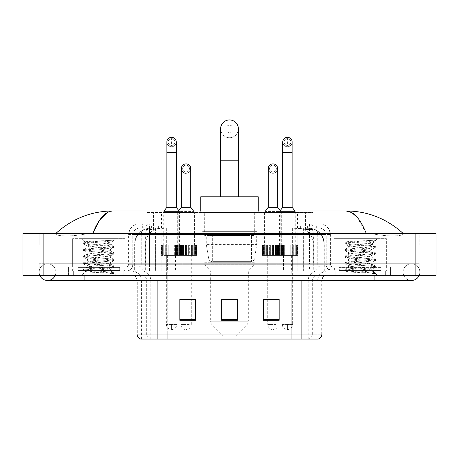 <?xml version="1.0" encoding="UTF-8"?>
<svg xmlns="http://www.w3.org/2000/svg" width="459" height="459" viewBox="0 0 459 459"><rect width="100%" height="100%" fill="white"/><g stroke="black" fill="none" stroke-linecap="round" stroke-linejoin="round"><path stroke-width="0.34" stroke-dasharray="2.29 1.72" d="M257.212 231.33L201.788 231.33L257.212 231.33L257.212 271.074L201.788 271.074L257.212 271.074M201.788 231.33L201.788 271.074M281.321 212.506L264.585 212.506L281.321 212.506L281.321 244.928L264.585 244.928L281.837 244.928L281.298 244.928L281.298 255.382L269.387 255.382L269.387 244.928L270.38 244.928L269.181 244.928L269.387 255.382L281.837 255.382L281.298 255.382L281.298 244.928M264.585 212.506L264.585 244.928M194.415 212.506L177.679 212.506L194.415 212.506L194.415 244.928L177.679 244.928L194.415 244.928M177.679 212.506L177.679 244.928L183.474 244.928L177.163 244.928L177.702 244.928L177.702 255.382L182.481 255.382L182.481 244.928L182.481 255.382L183.474 255.382L177.163 255.382L177.702 255.382L177.702 244.928M295.803 212.506L279.072 212.506L295.803 212.506L295.803 244.928L279.072 244.928L296.325 244.928L295.785 244.928L295.785 255.382L283.869 255.382L283.869 244.928L284.867 244.928L283.668 244.928L283.869 255.382L296.325 255.382L295.785 255.382L295.785 244.928M279.072 212.506L279.072 244.928M179.928 212.506L163.197 212.506L179.928 212.506L179.928 244.928L163.197 244.928L179.928 244.928M163.197 212.506L163.197 244.928L168.987 244.928L162.675 244.928L163.215 244.928L163.215 255.382L167.994 255.382L167.994 244.928L167.994 255.382L168.987 255.382L162.675 255.382L163.215 255.382L163.215 244.928M283.41 244.928L262.496 244.928L283.41 244.928L283.41 255.382L262.496 255.382L283.41 255.382M262.496 244.928L262.496 255.382M196.504 244.928L175.59 244.928L196.504 244.928L196.504 255.382L175.59 255.382L196.504 255.382M175.59 244.928L175.59 255.382M297.897 244.928L276.978 244.928L297.897 244.928L297.897 255.382L276.978 255.382L297.897 255.382M276.978 244.928L276.978 255.382M182.022 244.928L161.103 244.928L182.022 244.928L182.022 255.382L161.103 255.382L182.022 255.382M161.103 244.928L161.103 255.382M276.875 255.382L269.031 255.382L276.875 255.382L276.875 271.074L269.031 271.074L276.875 271.074M269.031 255.382L269.031 271.074M189.969 255.382L182.125 255.382L189.969 255.382L189.969 271.074L182.125 271.074L189.969 271.074M182.125 255.382L182.125 271.074M291.362 255.382L283.519 255.382L291.362 255.382L291.362 271.074L283.519 271.074L291.362 271.074M283.519 255.382L283.519 271.074M175.481 255.382L167.638 255.382L175.481 255.382L175.481 271.074L167.638 271.074L175.481 271.074M167.638 255.382L167.638 271.074M308.196 228.192L303.101 228.192L310.915 228.381C312.883 228.972 313.549 229.345 312.918 229.5L305.545 229.5L301.339 228.605L292.681 228.215L166.319 228.215L157.661 228.605L153.455 229.5L146.082 229.5L145.842 212.506L313.158 212.506L145.842 212.506M310.02 228.255A15.686 15.686 0 0 1 324.295 243.878L324.295 271.074L134.705 271.074L324.295 271.074M145.842 229.402L148.98 228.255L155.899 228.192L150.804 228.192M148.98 228.255A15.686 15.686 0 0 0 134.705 243.878L135.026 243.878L135.026 271.074M254.86 212.506L204.14 212.506L254.86 212.506L254.86 231.33L204.14 231.33L254.86 231.33M204.14 212.506L204.14 231.33M313.158 212.506L312.918 229.5L312.918 212.506M155.899 228.192L303.101 228.192M142.697 224.009L316.303 224.009L142.697 224.009L142.697 228.192L316.303 228.192L142.697 228.192M319.963 228.192L139.037 228.192L319.963 228.192A6.277 6.277 0 0 1 326.24 234.469L326.24 264.275L128.577 264.275A2.616 2.616 0 0 1 125.961 266.886L333.039 266.886L125.961 266.886M139.037 224.009L319.963 224.009L139.037 224.009A10.459 10.459 0 0 0 128.577 234.469L326.24 234.469L132.76 234.469L132.76 264.275A6.799 6.799 0 0 1 125.961 271.074L333.039 271.074L125.961 271.074M319.963 224.009A10.459 10.459 0 0 1 330.423 234.469L330.423 264.275L297.151 264.275L297.151 266.886M381.142 266.886L339.31 266.886L381.142 266.886L381.142 271.074L339.31 271.074L381.142 271.074L381.142 267.936L339.31 267.936L381.142 267.936M339.31 266.886L339.31 267.936M119.69 266.886L77.858 266.886L119.69 266.886L119.69 271.074L77.858 271.074L119.69 271.074L119.69 267.936L77.858 267.936L119.69 267.936M77.858 266.886L77.858 267.936M68.443 266.886L84.129 266.886L68.443 266.886L68.443 271.074L390.557 271.074L68.443 271.074L68.443 275.257L84.129 275.257L68.443 275.257L68.443 271.074L390.557 271.074L390.557 275.257L84.129 275.257L390.557 275.257L390.557 271.074L68.443 271.074L68.443 275.257L68.443 266.886M374.871 266.886L84.129 266.886L390.557 266.886L374.871 266.886L374.871 275.257L84.129 275.257L390.557 275.257L390.557 271.074L390.557 275.257L55.895 275.257L419.842 275.257L84.129 275.257L374.871 275.257L374.871 266.886M390.557 266.886L390.557 271.074L390.557 266.886M123.873 271.074L123.873 275.257L73.675 275.257L123.873 275.257L73.675 275.257L123.873 275.257L123.873 271.074L73.675 271.074L73.675 275.257L73.675 271.074L123.873 271.074M385.325 271.074L385.325 275.257L335.127 275.257L385.325 275.257L335.127 275.257L385.325 275.257L385.325 271.074L335.127 271.074L335.127 275.257L335.127 271.074L385.325 271.074M124.395 267.936L73.147 267.936L124.395 267.936L124.395 271.074L73.147 271.074L124.395 271.074M73.147 267.936L73.147 271.074M385.853 267.936L334.605 267.936L385.853 267.936L385.853 271.074L334.605 271.074L385.853 271.074M334.605 267.936L334.605 271.074M317.617 339.052L301.138 339.052L317.875 339.052L317.875 280.483A9.415 9.415 0 0 1 327.284 271.074L131.716 271.074L327.284 271.074M141.125 339.052L157.862 339.052L141.125 339.052L141.125 280.483L322.057 280.483A5.227 5.227 0 0 1 327.284 275.257L131.716 275.257L327.284 275.257M140.712 339.052L318.288 339.052M339.31 271.074L381.142 271.074L339.31 271.074M77.858 271.074L119.69 271.074L77.858 271.074M279.175 319.55L279.175 299.36L279.175 320.279L263.489 320.279L263.489 299.469L263.489 320.279L279.175 320.279L279.175 299.566L279.175 320.279L279.175 300.192L263.489 300.192L263.489 299.36L263.489 320.279L263.489 299.469L263.489 320.279L263.489 300.192L279.175 300.192L279.175 299.469L279.175 319.55L263.489 319.55L263.489 320.279L279.175 320.279L279.175 299.469L263.489 299.469L263.489 319.55M195.511 319.55L195.511 299.36L195.511 320.279L179.825 320.279L179.825 299.469L179.825 320.279L195.511 320.279L195.511 299.566L195.511 320.279L195.511 300.192L179.825 300.192L179.825 299.36L179.825 320.279L179.825 299.469L179.825 320.279L179.825 300.192L195.511 300.192L195.511 299.469L195.511 319.55L179.825 319.55L179.825 320.279L195.511 320.279L195.511 299.469L179.825 299.469L179.825 319.55M237.343 319.55L237.343 299.36L237.343 320.279L221.657 320.279L221.657 299.469L221.657 320.279L237.343 320.279L237.343 299.566L237.343 320.279L237.343 300.192L221.657 300.192L221.657 320.279L221.657 299.36L237.343 299.36L221.657 299.36L237.343 299.36L237.343 319.55L221.657 319.55M195.511 299.36L179.825 299.36L195.511 299.36M279.175 299.36L263.489 299.36L279.175 299.36M157.862 275.257L157.862 339.052L301.138 339.052L301.138 280.483L141.125 280.483C140.569 274.769 137.43 271.63 131.716 271.074M191.277 299.36L180.817 299.36L180.817 255.382L191.277 255.382L191.277 299.36M278.183 299.36L267.723 299.36L267.723 255.382L278.183 255.382L278.183 299.36M237.343 300.192L237.343 299.566L237.343 300.192L221.657 300.192L221.657 320.279L237.343 320.279L237.343 300.192M237.343 299.469L221.657 299.469M403.105 272.118A8.365 8.365 0 0 1 411.471 263.753A8.365 8.365 0 0 1 419.228 275.257A8.365 8.365 0 0 0 419.842 272.118A8.365 8.365 0 0 1 419.228 275.257A8.365 8.365 0 0 0 411.471 263.753A8.365 8.365 0 0 0 403.105 272.118A8.365 8.365 0 0 0 411.471 280.483A8.365 8.365 0 0 1 403.105 272.118A8.365 8.365 0 0 0 411.471 280.483A8.365 8.365 0 0 1 403.105 272.118M55.895 272.118A8.365 8.365 0 0 0 47.529 263.753A8.365 8.365 0 0 0 39.772 275.257A8.365 8.365 0 0 1 39.158 272.118A8.365 8.365 0 0 0 39.772 275.257A8.365 8.365 0 0 1 47.529 263.753A8.365 8.365 0 0 1 55.895 272.118A8.365 8.365 0 0 1 47.529 280.483A8.365 8.365 0 0 0 55.895 272.118A8.365 8.365 0 0 1 55.281 275.257A8.365 8.365 0 0 0 55.895 272.118M334.083 271.074L334.083 238.651L334.083 266.886L386.375 266.886L386.375 238.651L334.083 238.651L386.375 238.651L334.083 238.651L386.375 238.651L386.375 271.074L334.083 271.074L386.375 271.074M72.625 271.074L72.625 238.651L72.625 266.886L124.917 266.886L124.917 238.651L72.625 238.651L124.917 238.651L72.625 238.651L124.917 238.651L124.917 271.074L72.625 271.074L124.917 271.074M150.34 228.192L308.551 228.192L150.34 228.192A15.686 15.686 0 0 0 134.653 243.878L155.572 243.878L155.572 271.074L134.653 271.074L324.243 271.074L155.572 271.074M308.551 228.192A15.686 15.686 0 0 1 324.243 243.878L324.243 271.074M403.105 233.424C386.725 218.633 367.705 211.134 346.04 210.939L112.96 210.939C91.375 211.106 72.35 218.599 55.895 233.424L55.895 233.895C55.441 235.96 69.091 236.964 84.129 234.256L92.752 233.424L366.248 233.424L374.871 234.256C389.84 236.953 403.559 235.972 403.105 233.895L403.105 233.424L403.105 233.895C403.559 235.96 389.909 236.964 374.871 234.256L366.248 233.424L92.752 233.424L84.129 234.256C69.16 236.953 55.441 235.972 55.895 233.895L55.895 233.424M436.05 233.424L436.05 275.257L22.95 275.257L22.95 233.424L436.05 233.424M84.129 233.424L374.871 233.424L84.129 233.424L84.129 244.928L419.842 244.928L419.842 233.424L374.871 233.424L419.842 233.424L419.842 244.928L39.158 244.928L39.158 233.424L39.158 244.928L374.871 244.928L55.895 244.928L84.129 244.928L84.129 233.424M39.158 275.257L84.129 275.257L39.158 275.257L39.158 263.753L419.842 263.753L419.842 275.257L419.842 263.753L39.158 263.753L39.158 275.257M374.871 275.257L374.871 263.753L374.871 275.257L374.871 263.753L84.129 263.753L403.105 263.753L84.129 263.753L374.871 263.753L374.871 280.483L374.871 272.118L374.871 280.483L84.129 280.483L84.129 263.753L55.895 263.753L84.129 263.753L84.129 275.257M403.105 263.753L403.105 275.257L403.105 263.753M55.895 263.753L55.895 275.257L55.895 263.753M403.105 244.928L374.871 244.928L403.105 244.928L403.105 233.895L403.105 244.928M55.895 244.928L55.895 233.895L55.895 244.928M357.2 217.296L366.248 233.424M107.532 212.408L112.96 210.939M120.212 271.074L77.33 271.074L120.212 271.074A0.522 0.522 0 0 1 119.69 270.546L77.858 270.546L119.69 270.546L119.69 267.413A0.522 0.522 0 0 1 120.212 266.886L77.33 266.886L120.212 266.886M77.33 271.074A0.522 0.522 0 0 0 77.858 270.546L77.858 267.413A0.522 0.522 0 0 0 77.33 266.886M124.917 266.886L72.625 266.886M106.517 270.024C99.259 270.552 85.299 271.08 85.431 271.55C84.1 272.296 113.683 272.973 114.159 273.621L106.477 272.571L91.066 271.464L83.36 270.357L85.426 269.8L106.477 268.142L114.084 267.149L110.59 269.112L110.59 270.024L106.517 270.024L110.59 269.112C111.313 268.004 86.229 266.897 86.952 265.79C86.229 264.682 111.313 263.575 110.59 262.468C111.313 261.366 86.229 260.253 86.952 259.151C86.229 258.044 111.313 256.931 110.59 255.829C111.313 254.722 86.229 253.615 86.952 252.507C86.229 251.406 111.313 250.293 110.59 249.185L110.59 250.849C111.313 249.742 86.229 248.635 86.952 247.527C86.229 246.42 111.313 245.313 110.59 244.205L109.999 243.878C106.786 243.184 84.64 242.576 85.058 241.985L81.725 238.651L115.817 238.651L81.725 238.651M114.159 273.621L110.315 273.621L114.084 272.732L106.477 271.739L85.426 270.081L83.36 269.525L91.066 268.417L112.122 266.759L114.182 266.203L106.477 265.095L85.426 263.437L83.36 262.887L91.066 261.779L112.122 260.115L114.182 259.564L106.477 258.457L85.426 256.799L83.36 256.242L91.066 255.135L112.122 253.477L114.182 252.92L106.477 251.819L85.426 250.155L83.36 249.604L91.066 248.497L112.122 246.833L114.182 246.282L106.477 245.175L85.426 243.517L83.36 242.96L85.058 241.985C83.796 241.382 103.981 240.814 111.439 240.286L114.182 240.286L115.817 238.651M114.182 240.47L113.924 240.286L113.362 241.004L114.182 240.47L113.924 240.286M110.59 243.878L113.746 240.723C112.426 241.675 108.599 242.731 102.259 243.878L110.59 243.878L110.59 244.205L109.999 243.878L110.59 243.878M114.084 267.149L112.122 266.484L91.066 264.82L83.36 263.713L85.426 263.162L106.477 261.504L114.182 260.396L112.122 259.84L91.066 258.182L83.458 257.183L85.426 256.518L106.477 254.86L114.084 253.867L110.59 255.829L110.59 257.488C111.313 256.386 86.229 255.273 86.952 254.166C86.229 253.064 111.313 251.951 110.59 250.849L114.084 252.811M114.084 253.867L112.122 253.202L91.066 251.538L83.36 250.43L85.426 249.88L106.477 248.221L114.084 247.223L110.59 249.185C111.313 248.084 86.229 246.971 86.952 245.869L86.952 247.527L83.458 249.489M114.084 247.223L112.122 246.558L91.066 244.899L83.458 243.907L86.952 245.869C88.254 245.221 93.355 244.555 102.259 243.878M114.084 260.505L110.59 262.468L110.59 264.132C111.313 263.024 86.229 261.917 86.952 260.81C86.229 259.702 111.313 258.595 110.59 257.488L114.084 259.45M83.458 250.545L87.09 252.657L86.952 254.166L83.458 256.133M110.315 273.621C112.243 273.013 112.92 272.399 112.352 271.791L107.831 270.024C101.554 269.198 86.338 268.303 86.952 267.448C86.229 266.346 111.313 265.233 110.59 264.132L114.084 266.094M83.458 257.183L87.09 259.301L86.952 260.81L83.458 262.772M107.831 270.024L110.59 270.024L111.927 271.476L114.084 272.732M83.458 263.827L87.09 265.939L86.952 267.448L83.458 269.416M114.182 272.847L114.182 273.621L115.817 275.257L81.725 275.257L115.817 275.257M83.458 270.466L85.46 271.63L81.725 275.257M83.458 242.851L91.066 241.853L111.439 240.286M83.458 243.907L85.426 243.236L106.477 241.577L114.084 240.585M229.5 137.729A8.887 8.887 0 0 0 238.387 128.841A8.887 8.887 0 0 1 229.5 137.729A8.887 8.887 0 0 0 238.387 128.841A8.887 8.887 0 0 0 229.5 119.948A8.887 8.887 0 0 0 220.613 128.841A8.887 8.887 0 0 0 229.5 137.729A8.887 8.887 0 0 1 220.613 128.841M229.5 125.181A3.661 3.661 0 0 1 233.161 128.841A3.661 3.661 0 0 1 229.5 132.502A3.661 3.661 0 0 1 225.839 128.841A3.661 3.661 0 0 1 229.5 125.181M220.613 196.819L238.387 196.819L220.613 196.819M235.777 335.913L223.223 335.913L212.207 324.892L246.793 324.892L212.207 324.892A5.227 5.227 0 0 1 210.675 321.197L248.325 321.197A5.227 5.227 0 0 1 246.793 324.892L235.777 335.913L223.223 335.913M248.325 271.074L210.675 271.074L210.675 321.197L248.325 321.197L248.325 271.074L254.338 264.797L204.662 264.797L254.338 264.797L254.338 262.703L204.662 262.703L204.662 264.797L210.675 271.074L248.325 271.074M209.889 235.513L249.111 235.513L209.889 235.513L209.889 262.703L249.111 262.703L209.889 262.703M249.111 235.513L249.111 262.703M204.662 212.506L254.338 212.506L204.662 212.506L204.662 235.513L254.338 235.513L204.662 235.513M254.338 212.506L254.338 235.513M200.738 210.939L200.738 212.506L258.262 212.506L200.738 212.506M258.262 210.939L258.262 212.506M200.738 196.819L258.262 196.819M204.662 262.703L254.338 262.703M256.69 236.035L206.263 236.035L256.69 236.035L256.69 244.4L206.263 244.4L206.263 236.035L206.263 244.4L208.782 258.974C209.402 260.769 210.698 261.664 212.672 261.659L212.672 261.659C210.71 261.67 209.407 260.775 208.782 258.974L206.263 244.4L256.69 244.4L254.573 258.974L208.782 258.974L254.573 258.974C253.219 261.234 252.186 262.135 251.469 261.659L212.678 261.659L251.463 261.659L251.463 236.035L212.678 236.035L212.678 261.659L212.678 236.035L251.463 236.035M171.563 145.417A3.397 3.397 0 0 1 168.16 142.015A3.397 3.397 0 0 1 171.563 138.618A3.397 3.397 0 0 1 174.959 142.015A3.397 3.397 0 0 1 171.563 145.417A3.397 3.397 0 0 1 168.16 142.015A3.397 3.397 0 0 1 171.563 138.618A3.397 3.397 0 0 1 174.959 142.015A3.397 3.397 0 0 1 171.563 145.417L171.563 138.618A3.397 3.397 0 0 1 174.959 142.015A3.397 3.397 0 0 1 171.563 145.417M171.563 146.725A4.705 4.705 0 0 0 176.267 142.015A4.705 4.705 0 0 1 171.264 146.714A4.705 4.705 0 0 1 166.858 142.015A4.705 4.705 0 0 1 171.563 137.31A4.705 4.705 0 0 1 176.267 142.015A4.705 4.705 0 0 1 171.563 146.725A4.705 4.705 0 0 1 166.858 142.015M164.11 210.939L163.72 211.461L163.72 244.928L179.406 244.928L163.72 244.928M179.016 210.939L179.406 211.461L163.72 211.461L179.406 211.461L179.406 244.928M166.33 255.382L176.79 255.382L176.79 324.41L166.33 324.41L171.563 324.41L171.563 329.637L171.563 324.41L176.79 324.41C176.468 327.571 174.724 329.315 171.563 329.637C168.401 329.315 166.657 327.571 166.33 324.41L166.33 255.382L176.79 255.382M166.858 207.279L176.267 207.279M171.041 244.928L168.78 244.928L172.085 244.928L171.041 244.928L171.041 255.382L168.78 255.382L172.085 255.382L171.041 255.382L171.041 244.928M174.34 244.928L172.085 244.928L174.34 244.928L174.34 255.382L172.085 255.382L174.34 255.382L174.34 244.928M175.131 244.928L174.133 244.928L175.332 244.928L175.131 255.382L174.133 255.382L175.332 255.382L175.131 244.928M177.369 244.928L175.332 244.928L177.369 244.928L176.979 244.928L177.369 244.928L177.369 255.382L175.332 255.382L177.369 255.382L176.979 255.382L177.369 255.382L177.369 244.928M177.822 244.928L176.979 244.928L178.218 244.928L177.822 244.928L177.822 255.382L176.979 255.382L178.218 255.382L177.822 255.382L177.822 244.928M179.83 244.928L178.218 244.928L179.83 244.928L179.291 244.928L179.83 244.928L179.83 255.382L178.218 255.382L179.83 255.382L179.291 255.382L179.83 255.382L179.83 244.928M179.905 244.928L179.291 244.928L180.444 244.928L179.905 244.928L179.905 255.382L179.291 255.382L180.444 255.382L179.905 255.382L179.905 244.928M181.483 244.928L180.444 244.928L181.483 244.928L180.852 244.928L181.483 244.928L181.483 255.382L180.444 255.382L181.483 255.382L180.852 255.382L181.483 255.382L181.483 244.928M181.173 244.928L181.804 244.928L181.173 244.928L181.173 255.382L180.852 255.382L181.804 255.382L181.173 255.382L181.173 244.928M182.166 244.928L181.494 244.928L182.166 244.928L182.166 255.382L181.494 255.382L182.166 255.382L182.166 244.928M161.637 244.928L162.675 244.928L160.96 244.928L162.274 244.928L160.96 244.928L161.625 244.928L161.637 255.382L162.675 255.382L160.96 255.382L162.274 255.382L160.96 255.382L161.625 255.382L161.637 244.928M168.987 244.928L168.987 255.382L168.987 244.928M168.78 244.928L168.78 255.382L168.78 244.928M172.085 244.928L172.085 255.382L172.085 244.928M174.133 244.928L174.133 255.382L174.133 244.928M175.332 244.928L175.332 255.382L175.332 244.928M176.979 244.928L176.979 255.382L176.979 244.928M178.218 244.928L178.218 255.382L178.218 244.928L193.887 244.928L178.201 244.928L178.201 211.461L193.887 211.461L178.201 211.461L178.803 210.658M179.291 244.928L179.291 255.382L179.291 244.928M180.444 244.928L180.444 255.382L180.444 244.928M180.852 244.928L180.852 255.382L180.852 244.928M181.804 244.928L181.804 255.382L181.804 244.928M181.494 244.928L181.494 255.382L181.494 244.928M167.787 244.928L167.787 255.382L167.787 244.928M165.751 244.928L165.751 255.382L165.751 244.928M166.147 244.928L166.147 255.382L166.147 244.928M165.297 244.928L165.297 255.382L165.297 244.928M164.907 244.928L164.907 255.382L164.907 244.928M163.289 244.928L163.289 255.382L163.289 244.928M163.829 244.928L163.829 255.382L163.829 244.928M162.675 244.928L162.675 255.382L162.675 244.928M162.274 244.928L162.274 255.382L162.274 244.928M161.952 244.928L161.952 255.382L161.952 244.928M161.316 244.928L161.316 255.382L161.316 244.928M160.96 244.928L160.96 255.382L160.96 244.928M287.437 145.417A3.397 3.397 0 0 1 284.041 142.015A3.397 3.397 0 0 1 287.437 138.618A3.397 3.397 0 0 1 290.84 142.015A3.397 3.397 0 0 1 287.437 145.417A3.397 3.397 0 0 1 284.041 142.015A3.397 3.397 0 0 1 287.437 138.618A3.397 3.397 0 0 1 290.84 142.015A3.397 3.397 0 0 1 287.437 145.417L287.437 138.618A3.397 3.397 0 0 1 290.84 142.015A3.397 3.397 0 0 1 287.437 145.417M287.437 146.725A4.705 4.705 0 0 0 292.142 142.015A4.705 4.705 0 0 1 287.145 146.714A4.705 4.705 0 0 1 282.733 142.015A4.705 4.705 0 0 1 287.437 137.31A4.705 4.705 0 0 1 292.142 142.015A4.705 4.705 0 0 1 287.437 146.725A4.705 4.705 0 0 1 282.733 142.015M279.984 210.939L279.594 211.461L279.594 244.928L295.28 244.928L279.594 244.928M294.89 210.939L295.28 211.461L279.594 211.461L295.28 211.461L295.28 244.928M282.21 255.382L292.67 255.382L292.67 324.41L282.21 324.41L287.437 324.41L287.437 329.637L287.437 324.41L292.67 324.41C292.343 327.571 290.599 329.315 287.437 329.637C284.276 329.315 282.532 327.571 282.21 324.41L282.21 255.382L292.67 255.382M282.733 207.279L292.142 207.279M297.363 244.928L296.325 244.928L298.04 244.928L296.726 244.928L298.04 244.928L297.375 244.928L297.363 255.382L296.325 255.382L298.04 255.382L296.726 255.382L298.04 255.382L297.375 255.382L297.363 244.928M281.631 244.928L283.668 244.928L281.631 244.928L282.021 244.928L281.631 244.928L281.631 255.382L283.869 255.382L281.631 255.382L282.021 255.382L281.631 255.382L281.631 244.928M281.178 244.928L282.021 244.928L280.782 244.928L281.178 244.928L281.178 255.382L282.021 255.382L280.782 255.382L281.178 255.382L281.178 244.928M279.17 244.928L280.782 244.928L279.17 244.928L279.709 244.928L279.17 244.928L279.17 255.382L280.782 255.382L279.17 255.382L279.709 255.382L279.17 255.382L279.17 244.928M279.095 244.928L279.709 244.928L278.556 244.928L279.095 244.928L279.095 255.382L279.709 255.382L278.556 255.382L279.095 255.382L279.095 244.928M277.517 244.928L278.556 244.928L277.517 244.928L278.148 244.928L277.517 244.928L277.517 255.382L278.556 255.382L277.517 255.382L278.148 255.382L277.517 255.382L277.517 244.928M277.827 244.928L277.196 244.928L277.827 244.928L277.827 255.382L278.148 255.382L277.196 255.382L277.827 255.382L277.827 244.928M276.834 244.928L277.506 244.928L276.834 244.928L276.834 255.382L277.506 255.382L276.834 255.382L276.834 244.928M284.867 244.928L284.867 255.382L284.867 244.928M284.66 244.928L284.66 255.382L284.66 244.928M286.915 244.928L286.915 255.382L286.915 244.928M287.959 244.928L287.959 255.382L287.959 244.928M290.22 244.928L290.22 255.382L290.22 244.928M290.013 244.928L290.013 255.382L290.013 244.928M291.006 244.928L291.006 255.382L291.006 244.928M291.213 244.928L291.213 255.382L291.213 244.928M293.249 244.928L293.249 255.382L293.249 244.928M292.853 244.928L292.853 255.382L292.853 244.928M293.703 244.928L293.703 255.382L293.703 244.928M294.093 244.928L294.093 255.382L294.093 244.928M295.711 244.928L295.711 255.382L295.711 244.928M295.171 244.928L295.171 255.382L295.171 244.928M296.325 244.928L296.325 255.382L296.325 244.928M296.726 244.928L296.726 255.382L296.726 244.928M297.048 244.928L297.048 255.382L297.048 244.928M297.684 244.928L297.684 255.382L297.684 244.928M298.04 244.928L298.04 255.382L298.04 244.928M283.668 244.928L283.668 255.382L283.668 244.928M282.021 244.928L282.021 255.382L282.021 244.928M280.782 244.928L280.782 255.382L280.782 244.928L265.113 244.928L280.799 244.928L280.799 211.461L265.113 211.461L265.113 244.928M279.709 244.928L279.709 255.382L279.709 244.928M278.556 244.928L278.556 255.382L278.556 244.928M278.148 244.928L278.148 255.382L278.148 244.928M277.196 244.928L277.196 255.382L277.196 244.928M277.506 244.928L277.506 255.382L277.506 244.928M186.044 171.982A3.397 3.397 0 0 1 182.648 168.579A3.397 3.397 0 0 1 186.044 165.183A3.397 3.397 0 0 1 189.447 168.579A3.397 3.397 0 0 1 186.044 171.982A3.397 3.397 0 0 1 182.648 168.579A3.397 3.397 0 0 1 186.044 165.183A3.397 3.397 0 0 1 189.447 168.579A3.397 3.397 0 0 1 186.044 171.982L186.044 165.183A3.397 3.397 0 0 1 189.447 168.579A3.397 3.397 0 0 1 186.044 171.982M190.755 168.579A4.705 4.705 0 0 1 186.044 173.29A4.705 4.705 0 0 1 181.339 168.579A4.705 4.705 0 0 1 186.044 163.874A4.705 4.705 0 0 1 190.755 168.579A4.705 4.705 0 0 1 185.752 173.278A4.705 4.705 0 0 0 190.755 168.579M193.497 210.939L193.887 211.461L193.887 244.928M180.817 299.469L180.817 324.41L186.044 324.41L180.817 324.41C181.139 327.571 182.883 329.315 186.044 329.637L186.044 324.41L186.044 329.637C189.206 329.315 190.95 327.571 191.277 324.41L186.044 324.41L191.277 324.41L191.277 299.469M181.339 207.279L190.755 207.279M185.522 244.928L183.267 244.928L186.566 244.928L185.522 244.928L185.522 255.382L183.267 255.382L186.566 255.382L185.522 255.382L185.522 244.928M188.827 244.928L186.566 244.928L188.827 244.928L188.827 255.382L186.566 255.382L188.827 255.382L188.827 244.928M189.613 244.928L188.62 244.928L189.819 244.928L189.613 255.382L188.62 255.382L189.819 255.382L189.613 244.928M191.856 244.928L189.819 244.928L191.856 244.928L191.46 244.928L191.856 244.928L191.856 255.382L189.819 255.382L191.856 255.382L191.46 255.382L191.856 255.382L191.856 244.928M192.31 244.928L191.46 244.928L192.7 244.928L192.31 244.928L192.31 255.382L191.46 255.382L192.7 255.382L192.31 255.382L192.31 244.928M194.318 244.928L192.7 244.928L194.318 244.928L193.778 244.928L194.318 244.928L194.318 255.382L192.7 255.382L194.318 255.382L193.778 255.382L194.318 255.382L194.318 244.928M194.392 244.928L193.778 244.928L194.932 244.928L194.392 244.928L194.392 255.382L193.778 255.382L194.932 255.382L194.392 255.382L194.392 244.928M195.97 244.928L194.932 244.928L195.97 244.928L195.333 244.928L195.97 244.928L195.97 255.382L194.932 255.382L195.97 255.382L195.333 255.382L195.97 255.382L195.97 244.928M195.654 244.928L196.291 244.928L195.654 244.928L195.654 255.382L195.333 255.382L196.291 255.382L195.654 255.382L195.654 244.928M196.647 244.928L195.982 244.928L196.647 244.928L196.647 255.382L195.982 255.382L196.647 255.382L196.647 244.928M176.124 244.928L177.163 244.928L175.441 244.928L176.761 244.928L175.441 244.928L176.113 244.928L176.124 255.382L177.163 255.382L175.441 255.382L176.761 255.382L175.441 255.382L176.113 255.382L176.124 244.928M183.474 244.928L183.474 255.382L183.474 244.928M183.267 244.928L183.267 255.382L183.267 244.928M186.566 244.928L186.566 255.382L186.566 244.928M188.62 244.928L188.62 255.382L188.62 244.928M189.819 244.928L189.819 255.382L189.819 244.928M191.46 244.928L191.46 255.382L191.46 244.928M192.7 244.928L192.7 255.382L192.7 244.928M193.778 244.928L193.778 255.382L193.778 244.928M194.932 244.928L194.932 255.382L194.932 244.928M195.333 244.928L195.333 255.382L195.333 244.928M196.291 244.928L196.291 255.382L196.291 244.928M195.982 244.928L195.982 255.382L195.982 244.928M182.275 244.928L182.275 255.382L182.275 244.928M180.238 244.928L180.238 255.382L180.238 244.928M180.628 244.928L180.628 255.382L180.628 244.928M179.785 244.928L179.785 255.382L179.785 244.928M179.389 244.928L179.389 255.382L179.389 244.928M177.776 244.928L177.776 255.382L177.776 244.928M178.316 244.928L178.316 255.382L178.316 244.928M177.163 244.928L177.163 255.382L177.163 244.928M176.761 244.928L176.761 255.382L176.761 244.928M176.434 244.928L176.434 255.382L176.434 244.928M175.803 244.928L175.803 255.382L175.803 244.928M175.441 244.928L175.441 255.382L175.441 244.928M191.277 255.382L180.817 255.382M272.956 171.982A3.397 3.397 0 0 1 269.553 168.579A3.397 3.397 0 0 1 272.956 165.183A3.397 3.397 0 0 1 276.352 168.579A3.397 3.397 0 0 1 272.956 171.982A3.397 3.397 0 0 1 269.553 168.579A3.397 3.397 0 0 1 272.956 165.183A3.397 3.397 0 0 1 276.352 168.579A3.397 3.397 0 0 1 272.956 171.982L272.956 165.183A3.397 3.397 0 0 1 276.352 168.579A3.397 3.397 0 0 1 272.956 171.982M272.657 173.278A4.705 4.705 0 0 0 277.661 168.579A4.705 4.705 0 0 1 272.657 173.278A4.705 4.705 0 0 1 268.245 168.579A4.705 4.705 0 0 1 272.956 163.874A4.705 4.705 0 0 1 277.661 168.579A4.705 4.705 0 0 1 272.956 173.29A4.705 4.705 0 0 1 268.245 168.579M265.503 210.939L265.113 211.461L280.799 211.461L280.197 210.658M267.723 299.469L267.723 324.41L272.956 324.41L267.723 324.41C268.05 327.571 269.794 329.315 272.956 329.637L272.956 324.41L272.956 329.637C276.117 329.315 277.861 327.571 278.183 324.41L272.956 324.41L278.183 324.41L278.183 299.469M268.245 207.279L277.661 207.279M282.876 244.928L281.837 244.928L283.559 244.928L282.239 244.928L283.559 244.928L282.887 244.928L282.876 255.382L281.837 255.382L283.559 255.382L282.239 255.382L283.559 255.382L282.887 255.382L282.876 244.928M267.144 244.928L269.181 244.928L267.144 244.928L267.54 244.928L267.144 244.928L267.144 255.382L269.387 255.382L267.144 255.382L267.54 255.382L267.144 255.382L267.144 244.928M266.69 244.928L267.54 244.928L266.3 244.928L266.69 244.928L266.69 255.382L267.54 255.382L266.3 255.382L266.69 255.382L266.69 244.928M264.682 244.928L266.3 244.928L264.682 244.928L265.222 244.928L264.682 244.928L264.682 255.382L266.3 255.382L264.682 255.382L265.222 255.382L264.682 255.382L264.682 244.928M264.608 244.928L265.222 244.928L264.068 244.928L264.608 244.928L264.608 255.382L265.222 255.382L264.068 255.382L264.608 255.382L264.608 244.928M263.03 244.928L264.068 244.928L263.03 244.928L263.667 244.928L263.03 244.928L263.03 255.382L264.068 255.382L263.03 255.382L263.667 255.382L263.03 255.382L263.03 244.928M263.346 244.928L262.709 244.928L263.346 244.928L263.346 255.382L263.667 255.382L262.709 255.382L263.346 255.382L263.346 244.928M262.353 244.928L263.018 244.928L262.353 244.928L262.353 255.382L263.018 255.382L262.353 255.382L262.353 244.928M270.38 244.928L270.38 255.382L270.38 244.928M270.173 244.928L270.173 255.382L270.173 244.928M272.434 244.928L272.434 255.382L272.434 244.928M273.478 244.928L273.478 255.382L273.478 244.928M275.733 244.928L275.733 255.382L275.733 244.928M275.526 244.928L275.526 255.382L275.526 244.928M276.519 244.928L276.519 255.382L276.519 244.928M276.725 244.928L276.725 255.382L276.725 244.928M278.762 244.928L278.762 255.382L278.762 244.928M278.372 244.928L278.372 255.382L278.372 244.928M279.215 244.928L279.215 255.382L279.215 244.928M279.611 244.928L279.611 255.382L279.611 244.928M281.224 244.928L281.224 255.382L281.224 244.928M280.684 244.928L280.684 255.382L280.684 244.928M281.837 244.928L281.837 255.382L281.837 244.928M282.239 244.928L282.239 255.382L282.239 244.928M282.566 244.928L282.566 255.382L282.566 244.928M283.197 244.928L283.197 255.382L283.197 244.928M283.559 244.928L283.559 255.382L283.559 244.928M269.181 244.928L269.181 255.382L269.181 244.928M267.54 244.928L267.54 255.382L267.54 244.928M266.3 244.928L266.3 255.382L266.3 244.928M265.222 244.928L265.222 255.382L265.222 244.928M264.068 244.928L264.068 255.382L264.068 244.928M263.667 244.928L263.667 255.382L263.667 244.928M262.709 244.928L262.709 255.382L262.709 244.928M263.018 244.928L263.018 255.382L263.018 244.928M278.183 255.382L267.723 255.382M381.67 271.074L338.788 271.074L381.67 271.074A0.522 0.522 0 0 1 381.142 270.546L339.31 270.546L381.142 270.546L381.142 267.413A0.522 0.522 0 0 1 381.67 266.886L338.788 266.886L381.67 266.886M338.788 271.074A0.522 0.522 0 0 0 339.31 270.546L339.31 267.413A0.522 0.522 0 0 0 338.788 266.886M386.375 266.886L334.083 266.886M367.969 270.024C360.717 270.552 346.757 271.08 346.884 271.55C345.558 272.296 375.135 272.973 375.617 273.621L367.934 272.571L352.523 271.464L344.818 270.357L346.878 269.8L367.934 268.142L375.542 267.149L372.048 269.112L372.048 270.024L367.969 270.024L372.048 269.112C372.771 268.004 347.687 266.897 348.41 265.79C347.687 264.682 372.771 263.575 372.048 262.468C372.771 261.366 347.687 260.253 348.41 259.151C347.687 258.044 372.771 256.931 372.048 255.829C372.771 254.722 347.687 253.615 348.41 252.507C347.687 251.406 372.771 250.293 372.048 249.185L372.048 250.849C372.771 249.742 347.687 248.635 348.41 247.527C347.687 246.42 372.771 245.313 372.048 244.205L371.457 243.878C368.244 243.184 346.092 242.576 346.511 241.985L343.183 238.651L377.275 238.651L343.183 238.651M375.617 273.621L371.773 273.621L375.542 272.732L367.934 271.739L346.878 270.081L344.818 269.525L352.523 268.417L373.574 266.759L375.64 266.203L367.934 265.095L346.878 263.437L344.818 262.887L352.523 261.779L373.574 260.115L375.64 259.564L367.934 258.457L346.878 256.799L344.818 256.242L352.523 255.135L373.574 253.477L375.64 252.92L367.934 251.819L346.878 250.155L344.818 249.604L352.523 248.497L373.574 246.833L375.64 246.282L367.934 245.175L346.878 243.517L344.818 242.96L346.511 241.985C345.254 241.382 365.433 240.814 372.897 240.286L375.64 240.286L377.275 238.651M375.64 240.47L375.376 240.286L374.814 241.004L375.64 240.47L375.376 240.286M372.048 243.878L375.198 240.723C373.884 241.675 370.057 242.731 363.717 243.878L372.048 243.878L372.048 244.205L371.457 243.878L372.048 243.878M375.542 267.149L373.574 266.484L352.523 264.82L344.818 263.713L346.878 263.162L367.934 261.504L375.64 260.396L373.574 259.84L352.523 258.182L344.916 257.183L346.878 256.518L367.934 254.86L375.542 253.867L372.048 255.829L372.048 257.488C372.771 256.386 347.687 255.273 348.41 254.166C347.687 253.064 372.771 251.951 372.048 250.849L375.542 252.811M375.542 253.867L373.574 253.202L352.523 251.538L344.818 250.43L346.878 249.88L367.934 248.221L375.542 247.223L372.048 249.185C372.771 248.084 347.687 246.971 348.41 245.869L348.41 247.527L344.916 249.489M375.542 247.223L373.574 246.558L352.523 244.899L344.916 243.907L348.41 245.869C349.712 245.221 354.813 244.555 363.717 243.878M375.542 260.505L372.048 262.468L372.048 264.132C372.771 263.024 347.687 261.917 348.41 260.81C347.687 259.702 372.771 258.595 372.048 257.488L375.542 259.45M344.916 250.545L348.542 252.657L348.41 254.166L344.916 256.133M371.773 273.621C373.701 273.013 374.378 272.399 373.81 271.791L369.283 270.024C363.012 269.198 347.796 268.303 348.41 267.448C347.687 266.346 372.771 265.233 372.048 264.132L375.542 266.094M344.916 257.183L348.542 259.301L348.41 260.81L344.916 262.772M369.283 270.024L372.048 270.024L373.379 271.476L375.542 272.732M344.916 263.827L348.542 265.939L348.41 267.448L344.916 269.416M375.64 272.847L375.64 273.621L377.275 275.257L343.183 275.257L377.275 275.257M344.916 270.466L346.918 271.63L343.183 275.257M344.916 242.851L352.523 241.853L372.897 240.286M344.916 243.907L346.878 243.236L367.934 241.577L375.542 240.585M212.672 261.659L251.469 261.659L212.672 261.659M146.082 229.5L146.082 212.506M148.085 228.381A15.686 15.451 -90 0 0 135.026 243.878L324.295 243.878L303.376 243.878L303.376 271.074M323.974 271.074L323.974 243.878A15.686 15.451 90 0 0 310.915 228.381M155.624 228.192L155.624 243.878L134.705 243.878L134.705 271.074M292.681 228.215L292.681 271.074M301.339 228.605A15.686 15.451 90 0 1 313.279 243.878L313.279 271.074M166.319 228.215L166.319 271.074M157.661 228.605A15.686 15.451 -90 0 0 145.721 243.878L145.721 271.074M303.376 228.192L303.376 243.878L155.624 243.878L155.624 271.074M161.528 228.226L161.528 212.506M153.455 229.5L153.455 212.506M168.906 228.226L168.906 212.506M290.094 228.226L290.094 212.506M305.545 229.5L305.545 212.506M297.472 228.226L297.472 212.506M158.389 228.192L158.389 224.009M297.151 224.009L297.151 234.469L330.423 234.469L309.504 234.469L309.504 228.192M161.849 224.009L161.849 264.275L133.018 264.275A6.799 6.696 90 0 1 126.323 271.074M149.496 266.886L149.496 264.275L309.504 264.275L309.504 234.469L309.504 264.275L326.24 264.275L326.733 266.828L328.082 268.928L333.039 271.074M309.504 224.009L309.504 234.469L128.577 234.469L128.577 264.275L330.423 264.275C330.578 265.864 331.45 266.731 333.039 266.886M139.037 228.192C136.3 228.318 134.367 229.626 133.219 232.111L132.76 234.469L132.76 264.275L149.496 264.275L149.496 224.009M332.677 266.886A2.616 2.576 -90 0 1 330.101 264.275L330.101 234.469A10.459 10.299 90 0 0 319.803 224.009M84.129 266.886L84.129 271.074L84.129 266.886M151.55 224.009A10.459 10.299 -90 0 0 141.252 234.469L141.252 264.275A2.616 2.576 90 0 1 138.675 266.886M139.197 224.009A10.459 10.299 -90 0 0 128.899 234.469L128.899 264.275A2.616 2.576 90 0 1 126.323 266.886M307.45 224.009A10.459 10.299 90 0 1 317.748 234.469L317.748 264.275A2.616 2.576 -90 0 0 320.325 266.886M139.197 228.192A6.277 6.179 -90 0 0 133.018 234.469L297.151 234.469L297.151 264.275L161.849 264.275L161.849 266.886M309.504 266.886L309.504 271.074M161.849 228.192L161.849 271.074M151.55 228.192A6.277 6.179 -90 0 0 145.371 234.469L145.371 264.275A6.799 6.696 90 0 1 138.675 271.074M149.496 228.192L149.496 271.074M319.803 228.192A6.277 6.179 90 0 1 325.982 234.469L325.982 264.275A6.799 6.696 -90 0 0 332.677 271.074M307.45 228.192A6.277 6.179 90 0 1 313.629 234.469L313.629 264.275A6.799 6.696 -90 0 0 320.325 271.074M297.151 228.192L297.151 271.074M142.938 228.192L142.938 224.009M151.418 228.192L151.418 224.009M166.869 228.192L166.869 224.009M292.131 228.192L292.131 224.009M307.582 228.192L307.582 224.009M316.062 228.192L316.062 224.009M300.611 228.192L300.611 224.009M308.626 339.052A5.227 5.152 90 0 0 312.332 334.032L167.265 334.032L167.265 280.483L291.735 280.483L291.735 339.052L291.735 280.483L317.617 280.483A9.415 9.272 -90 0 1 326.888 271.074M301.138 275.257L301.138 280.483L136.943 280.483L167.265 280.483L167.265 275.257M322.057 280.483L301.138 280.483L317.875 280.483L317.875 339.052M167.265 271.074L167.265 339.052L167.265 334.032L136.943 334.032M140.97 339.052A5.227 5.152 -90 0 1 137.264 334.032L137.264 280.483A5.227 5.152 90 0 0 132.112 275.257M141.515 275.257A5.227 5.152 90 0 1 146.668 280.483L146.668 334.032A5.227 5.152 -90 0 0 150.374 339.052M318.03 339.052A5.227 5.152 90 0 0 321.736 334.032L312.332 334.032L312.332 280.483A5.227 5.152 -90 0 1 317.485 275.257M322.057 334.032L321.736 334.032L321.736 280.483A5.227 5.152 -90 0 1 326.888 275.257M291.735 271.074L291.735 275.257M308.213 339.052L308.213 280.483A9.415 9.272 -90 0 1 317.485 271.074M141.383 339.052L141.383 280.483A9.415 9.272 90 0 0 132.112 271.074M150.787 339.052L150.787 280.483A9.415 9.272 90 0 0 141.515 271.074M157.862 271.074L157.862 280.483M301.138 271.074L301.138 280.483M150.42 228.192A15.686 15.451 -90 0 0 134.969 243.878L134.653 243.878L134.653 271.074M303.324 228.192L303.324 243.878L324.243 243.878L323.922 243.878L323.922 271.074M155.572 228.192L155.572 243.878L303.324 243.878L303.324 271.074M415.131 233.424L415.131 275.257M43.869 233.424L43.869 275.257M374.871 244.928L374.871 233.424L374.871 244.928M84.129 244.928L84.129 234.256L84.129 244.928M308.477 228.192A15.686 15.451 -90 0 1 323.922 243.878L313.227 243.878L313.227 271.074M297.776 228.192A15.686 15.451 90 0 1 313.227 243.878L292.63 243.878L292.63 271.074M292.63 228.192L292.63 243.878L166.267 243.878L166.267 271.074M166.267 228.192L166.267 243.878L145.669 243.878L145.669 271.074M161.115 228.192A15.686 15.451 90 0 0 145.669 243.878L134.969 243.878L134.969 271.074M119.69 267.413L77.858 267.413L119.69 267.413M238.387 160.214L220.613 160.214M166.858 152.474L176.267 152.474M282.733 152.474L292.142 152.474M181.339 179.039L190.755 179.039M268.245 179.039L277.661 179.039M381.142 267.413L339.31 267.413L381.142 267.413M316.303 228.192L316.303 224.009M136.943 280.483C136.633 277.311 134.894 275.566 131.716 275.257M374.871 263.753L411.471 263.753L374.871 263.753M84.129 263.753L47.529 263.753L84.129 263.753M84.129 280.483L47.529 280.483M374.871 280.483L411.471 280.483M83.36 269.525L83.36 270.357M114.182 266.203L114.182 267.035M83.36 262.887L83.36 263.713M114.182 259.564L114.182 260.396M83.36 256.242L83.36 257.074M114.182 252.92L114.182 253.752M83.36 249.604L83.36 250.43M114.182 246.282L114.182 247.114M83.36 242.96L83.36 243.792M110.458 244.056L114.084 246.167M344.818 269.525L344.818 270.357M375.64 266.203L375.64 267.035M344.818 262.887L344.818 263.713M375.64 259.564L375.64 260.396M344.818 256.242L344.818 257.074M375.64 252.92L375.64 253.752M344.818 249.604L344.818 250.43M375.64 246.282L375.64 247.114M344.818 242.96L344.818 243.792M371.91 244.056L375.542 246.167"/><path stroke-width="0.69" d="M136.943 334.032L157.862 334.032L157.862 339.052L301.138 339.052L301.138 334.032L322.057 334.032C321.908 336.533 320.657 338.208 318.288 339.052L140.712 339.052A5.227 5.227 0 0 1 136.943 334.032L136.943 280.483M279.175 320.279L279.175 299.36L263.489 299.36L263.489 320.279L279.175 320.279M195.511 320.279L195.511 299.36L179.825 299.36L179.825 320.279L195.511 320.279M237.343 320.279L237.343 299.36L221.657 299.36L221.657 320.279L237.343 320.279M180.817 299.469L191.277 299.469M267.723 299.469L278.183 299.469M237.343 299.469L221.657 299.469M39.772 275.257A8.365 8.365 0 0 0 55.281 275.257A8.365 8.365 0 0 1 39.772 275.257A8.365 8.365 0 0 0 47.529 280.483A8.365 8.365 0 0 1 39.772 275.257M419.228 275.257A8.365 8.365 0 0 1 411.471 280.483A8.365 8.365 0 0 0 419.228 275.257A8.365 8.365 0 0 1 411.471 280.483A8.365 8.365 0 0 0 419.228 275.257M366.248 233.424C360.252 218.656 353.516 211.163 346.04 210.939L112.96 210.939C105.484 211.163 98.748 218.656 92.752 233.424L99.792 219.901L107.532 212.408M43.869 233.424L436.05 233.424L436.05 275.257L22.95 275.257L22.95 233.424L43.869 233.424L43.869 275.257M401.327 231.806L403.105 233.424C386.65 218.599 367.625 211.106 346.04 210.939L351.737 212.563L357.2 217.296M57.673 231.806L55.895 233.424C72.275 218.633 91.295 211.134 112.96 210.939M220.613 196.819L220.613 128.841A8.887 8.887 0 0 1 229.5 119.948A8.887 8.887 0 0 1 238.387 128.841A8.887 8.887 0 0 0 229.5 119.948M238.387 196.819L238.387 128.841M258.262 210.939L258.262 196.819L200.738 196.819L200.738 210.939M166.858 152.474L176.267 152.474L176.267 207.279L166.858 207.279L166.858 142.015A4.705 4.705 0 0 1 171.855 137.321A4.705 4.705 0 0 1 176.267 142.015A4.705 4.705 0 0 0 171.855 137.321M166.858 207.279L164.11 210.939M176.267 207.279L179.016 210.939M282.733 152.474L292.142 152.474L292.142 207.279L282.733 207.279L282.733 142.015A4.705 4.705 0 0 1 287.736 137.321A4.705 4.705 0 0 1 292.142 142.015A4.705 4.705 0 0 0 287.736 137.321M282.733 207.279L279.984 210.939M292.142 207.279L294.89 210.939M185.752 173.278A4.705 4.705 0 0 1 181.339 168.579A4.705 4.705 0 0 1 186.343 163.886A4.705 4.705 0 0 1 190.755 168.579L190.755 179.039L181.339 179.039L181.339 168.579M190.755 179.039L190.755 207.279L181.339 207.279L181.339 179.039M181.339 207.279L178.803 210.658M190.755 207.279L193.497 210.939M268.245 168.579A4.705 4.705 0 0 1 273.248 163.886A4.705 4.705 0 0 1 277.661 168.579L277.661 179.039L268.245 179.039L268.245 168.579M277.661 179.039L277.661 207.279L268.245 207.279L268.245 179.039M268.245 207.279L265.503 210.939M277.661 207.279L280.197 210.658M157.862 280.483L157.862 334.032L301.138 334.032L301.138 280.483M237.343 319.55L221.657 319.55M195.511 319.55L179.825 319.55M279.175 319.55L263.489 319.55M374.871 275.257L374.871 280.483L411.471 280.483M84.129 275.257L84.129 280.483L374.871 280.483M415.131 233.424L415.131 275.257M220.613 160.214L238.387 160.214M322.057 334.032L322.057 280.483M84.129 280.483L47.529 280.483M176.267 152.474L176.267 142.015M292.142 152.474L292.142 142.015"/></g></svg>
